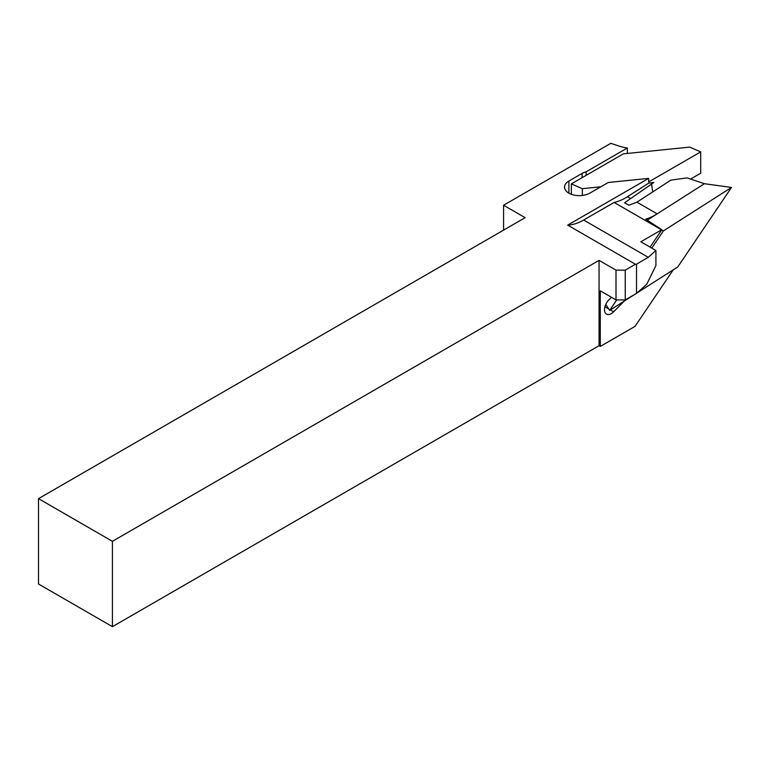 <?xml version="1.0" encoding="UTF-8"?>
<svg xmlns="http://www.w3.org/2000/svg" width="770" height="770" viewBox="0 0 770 770"><rect width="100%" height="100%" fill="white"/><g stroke="black" fill="none" stroke-linecap="round" stroke-linejoin="round"><path stroke-width="1.16" d="M568.876 193.145A14.813 8.547 0 0 0 589.82 193.145L607.318 183.039A4.36 2.512 180 0 1 609.638 182.346L648.677 178.37L648.677 181.922L700.7 151.883L689.708 147.109L623.363 153.856L586.124 175.358L586.124 171.806A13.504 7.796 0 0 0 582.13 173.394L568.876 181.046A14.813 8.547 0 0 0 564.535 187.091A14.813 8.547 0 0 0 568.876 193.145L568.876 181.046M586.124 171.806L627.338 148.004L627.338 153.451M616 299.905L616 270.135L625.24 270.135L635.433 264.254A53.14 30.684 120 0 0 636.511 264.187L648.253 257.315L655.915 250.5L655.915 265.583L646.704 284.342L636.511 293.399L625.24 299.905L616 299.905L600.292 290.839L600.292 346.423L635.038 326.364L673.24 269.837M625.24 270.135L625.24 299.905M636.511 293.399L636.511 264.187M627.338 148.004A35.718 20.617 180 0 1 618.618 145.934L610.803 143.326L503.58 205.234L525.14 217.679L38.5 498.642L38.5 583.997L112.42 626.674L599.06 345.711L599.06 260.356L616 270.135M599.06 345.711L600.292 346.423M661.546 229.826A53.14 30.684 120 0 0 661.815 229.768L645.693 219.123A53.14 30.684 120 0 0 657.137 213.858L704.425 183.693L687.052 177.899L670.901 180.122L636.906 202.173L628.926 205.234L624.566 202.789L653.836 182.461L648.677 183.173L627.444 196.716A53.14 30.684 -60 0 1 614.113 202.443L661.546 229.826L640.823 241.79L655.915 250.5M614.113 202.443L583.66 220.028A53.14 30.684 -60 0 1 567.673 225.129L635.433 264.254M567.673 225.129L648.677 178.37M38.5 498.642L112.42 541.32L599.06 260.356M503.58 230.124L503.58 205.234M652.71 191.932L651.584 183.972M112.42 626.674L112.42 541.32M661.815 229.768L650.082 247.131M611.467 297.287L608.897 299.877A9.587 5.534 120 0 0 606.481 314.141A9.587 5.534 120 0 0 613.642 311.802L624.258 301.08M637.021 292.947L677.764 266.959L731.5 187.447L704.415 183.703L647.368 220.095M605.798 304.381L609.657 310.397L634.413 294.612M661.632 230.037L663.394 230.894L651.766 248.104M616.751 299.905L609.657 310.397M731.5 187.447L663.394 230.894M700.7 151.883L700.7 173.221L690.372 179.189M600.812 186.792L582.332 188.679L571.34 183.895L586.124 175.358M571.34 194.29L571.34 183.895M582.332 195.474L582.332 188.679M583.66 220.028L648.253 257.315M582.13 177.658L582.13 173.394M604.922 306.768L608.733 308.963M610.398 309.925L613.642 311.802M636.906 202.173L657.137 213.858M627.444 196.716L630.207 198.314"/></g></svg>
